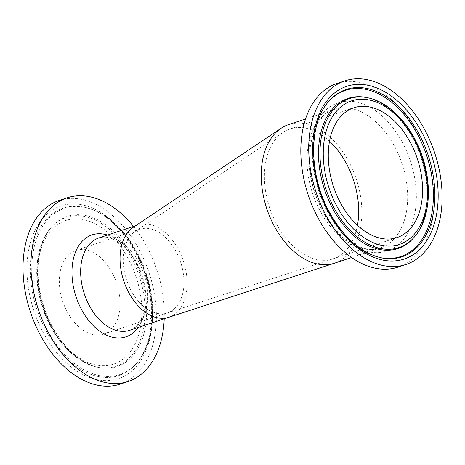 <?xml version="1.0" encoding="UTF-8"?>
<svg xmlns="http://www.w3.org/2000/svg" width="465" height="465" viewBox="0 0 465 465"><rect width="100%" height="100%" fill="white"/><g stroke="black" fill="none" stroke-linecap="round" stroke-linejoin="round"><path stroke-width="0.35" stroke-dasharray="2.33 1.74" d="M133.525 226.438A96.767 62.484 -108.4 0 1 164.215 318.816M168.876 317.27L168.923 317.252A48.668 31.428 71.6 0 0 176.444 312.823A48.668 31.428 71.6 0 0 178.362 249.432A48.668 31.428 71.6 0 0 138.239 224.874A48.668 31.428 71.6 0 0 133.234 227.333M59.2 200.45A96.767 62.484 -108.4 0 1 144.26 260.185A96.767 62.484 -108.4 0 1 135.17 375.313A96.767 62.484 -108.4 0 1 120.214 384.113M69 254.465A44.07 28.458 -108.4 0 1 75.812 250.455A44.07 28.458 -108.4 0 1 116.715 283.307A44.07 28.458 -108.4 0 1 103.602 334.108A44.07 28.458 -108.4 0 1 64.862 306.9A44.07 28.458 -108.4 0 1 69 254.465M337.003 83.479A96.767 62.484 -108.4 0 1 422.069 143.214A96.767 62.484 -108.4 0 1 412.972 258.342A96.767 62.484 -108.4 0 1 398.023 267.143M334.568 263.184A73.005 47.139 71.6 0 0 345.85 256.546A73.005 47.139 71.6 0 0 348.721 161.454A73.005 47.139 71.6 0 0 288.538 124.62M329.522 141.244A68.407 44.169 71.6 0 0 289.986 128.979A68.407 44.169 71.6 0 0 282.958 132.438A68.407 44.169 71.6 0 0 279.419 135.199A68.407 44.169 71.6 0 0 272.938 216.487A68.407 44.169 71.6 0 0 332.975 258.866A68.407 44.169 71.6 0 0 333.12 258.819A68.407 44.169 71.6 0 0 343.687 252.6A68.407 44.169 71.6 0 0 357.457 225.339M174.288 308.876A44.07 28.458 71.6 0 0 176.02 251.472A44.07 28.458 71.6 0 0 139.686 229.239A44.07 28.458 71.6 0 0 135.158 231.465A44.07 28.458 71.6 0 0 132.874 233.244A44.07 28.458 71.6 0 0 128.706 285.615A44.07 28.458 71.6 0 0 167.383 312.916A44.07 28.458 71.6 0 0 167.476 312.887A44.07 28.458 71.6 0 0 174.288 308.876M138.733 262.068A48.668 31.428 -108.4 0 1 129.543 330.336C134.542 328.482 137.099 325.343 138.029 324.117C140.477 321.042 142.371 317.025 143.708 312.062C147.353 296.205 144.743 279.61 135.873 262.272C131.647 254.651 126.736 248.601 121.138 244.119C117.099 240.946 113.175 238.859 109.374 237.859C107.892 237.435 103.968 236.447 98.853 237.958A48.668 31.428 -108.4 0 1 138.733 262.068M138.245 327.441A53.713 34.683 71.6 0 0 136.059 261.516A53.713 34.683 71.6 0 0 107.555 235.063M43.815 333.568A91.03 58.776 -108.4 0 1 75.621 203.99A91.03 58.776 -108.4 0 1 149.689 339.281A91.03 58.776 -108.4 0 1 43.815 333.568M46.587 331.841A88.205 56.957 71.6 0 0 136.419 363.52A88.205 56.957 71.6 0 0 145.109 273.873A88.205 56.957 71.6 0 0 84.502 207.256A88.205 56.957 71.6 0 0 49.621 216.144A88.205 56.957 71.6 0 0 46.587 331.841M50.97 216.324A87.589 56.556 -108.4 0 1 85.612 207.5A87.589 56.556 -108.4 0 1 136.28 251.751A87.589 56.556 -108.4 0 1 137.158 362.659A87.589 56.556 -108.4 0 1 49.906 334.626A87.589 56.556 -108.4 0 1 50.97 216.324M127.858 257.953A75.679 48.866 71.6 0 0 39.839 253.204A75.679 48.866 71.6 0 0 101.422 365.682A75.679 48.866 71.6 0 0 127.858 257.953M130.636 256.227A78.498 50.685 -108.4 0 1 141.761 336.114A78.498 50.685 -108.4 0 1 96.894 367.1A78.498 50.685 -108.4 0 1 42.96 307.813A78.498 50.685 -108.4 0 1 50.697 228.036A78.498 50.685 -108.4 0 1 54.184 224.473A78.498 50.685 -108.4 0 1 130.636 256.227M132.008 255.593A79.12 51.086 -108.4 0 1 143.22 336.108A79.12 51.086 -108.4 0 1 97.999 367.344A79.12 51.086 -108.4 0 1 43.64 307.586A79.12 51.086 -108.4 0 1 51.435 227.176A79.12 51.086 -108.4 0 1 54.951 223.589A79.12 51.086 -108.4 0 1 132.008 255.593M414.437 236.929A78.498 50.685 71.6 0 0 422.174 157.153A78.498 50.685 71.6 0 0 368.239 97.865M412.903 137.594A79.12 51.086 -108.4 0 1 413.699 237.784C419.035 231.605 422.848 223.479 425.144 213.406C430.346 190.97 425.33 160.867 412.304 137.454C399.487 115.151 384.427 101.876 367.135 97.621A79.12 51.086 -108.4 0 1 412.903 137.594M380.079 257.581A87.589 56.556 -108.4 0 1 379.521 257.465L380.626 257.709A88.205 56.957 -108.4 0 1 320.025 191.086A88.205 56.957 -108.4 0 1 328.714 101.446L327.976 102.3A87.589 56.556 -108.4 0 1 328.348 101.876M379.521 257.465A87.589 56.556 -108.4 0 1 319.345 191.313A87.589 56.556 -108.4 0 1 327.976 102.3C310.841 121.609 307.563 158.763 319.095 192.121C330.028 225.188 354.58 252.303 379.521 257.465M401.923 141.552A78.05 50.394 -108.4 0 1 399.243 243.922A78.05 50.394 -108.4 0 1 323.227 212.354A78.05 50.394 -108.4 0 1 325.907 109.978A78.05 50.394 -108.4 0 1 401.923 141.552M323.059 116.041A73.005 47.139 71.6 0 0 316.194 202.903A73.005 47.139 71.6 0 0 380.37 247.967A73.005 47.139 71.6 0 0 394.163 145.568A73.005 47.139 71.6 0 0 334.341 109.403A73.005 47.139 71.6 0 0 323.059 116.041M135.594 225.752L138.239 224.874M136.419 363.52C149.323 347.71 153.938 325.448 150.247 296.746C144.638 253.96 113.745 212.627 84.502 207.256L85.612 207.5C106.067 212.743 123.155 227.542 136.873 251.896C150.544 276.582 156.077 307.754 151.026 332.37C148.579 344.582 143.958 354.679 137.158 362.659L136.419 363.52M96.894 367.1C72.895 362.252 49.139 333.986 40.647 301.25C32.934 273.228 36.741 243.817 50.697 228.036L51.435 227.176C46.221 233.209 42.46 241.114 40.141 250.897C36.479 267.381 37.485 285.231 43.158 304.447C49.825 325.529 60.188 342.269 74.243 354.661C82.113 361.357 90.03 365.589 97.999 367.344L96.894 367.1M351.61 257.523L380.37 247.967C363.543 254.71 336.294 238.522 321.53 208.006C299.815 167.621 309.893 114.657 334.341 109.403L305.575 118.959M167.383 312.916L332.975 258.866M135.158 231.465L282.958 132.438M103.602 334.108L167.476 312.887M75.812 250.455L139.686 229.239M333.12 258.819L396.994 237.598M289.986 128.979L353.859 107.764"/><path stroke-width="0.7" d="M164.215 318.816A96.767 62.484 -108.4 0 1 143.081 372.686A96.767 62.484 -108.4 0 1 128.131 381.486A96.767 62.484 -108.4 0 1 38.328 309.353A96.767 62.484 -108.4 0 1 67.111 197.817A96.767 62.484 -108.4 0 1 133.525 226.438M305.575 118.959L288.538 124.62A73.005 47.139 71.6 0 0 281.034 128.305L133.234 227.333A48.668 31.428 71.6 0 0 130.717 229.297A48.668 31.428 71.6 0 0 126.108 287.132A48.668 31.428 71.6 0 0 168.824 317.281A48.668 31.428 71.6 0 0 168.923 317.252M128.131 381.486L120.214 384.113A96.767 62.484 -108.4 0 1 30.411 311.98A96.767 62.484 -108.4 0 1 59.2 200.45L67.111 197.817M343.292 113.983A68.407 44.169 -108.4 0 1 353.859 107.764A68.407 44.169 -108.4 0 1 417.343 158.757A68.407 44.169 -108.4 0 1 396.994 237.598A68.407 44.169 -108.4 0 1 336.858 195.37A68.407 44.169 -108.4 0 1 343.292 113.983M420.889 255.715A96.767 62.484 -108.4 0 1 405.933 264.515A96.767 62.484 -108.4 0 1 316.13 192.382A96.767 62.484 -108.4 0 1 344.92 80.846A96.767 62.484 -108.4 0 1 429.98 140.581A96.767 62.484 -108.4 0 1 420.889 255.715M405.933 264.515L398.023 267.143A96.767 62.484 -108.4 0 1 308.214 195.009A96.767 62.484 -108.4 0 1 337.003 83.479L344.92 80.846M281.034 128.305A73.005 47.139 71.6 0 0 277.256 131.252A73.005 47.139 71.6 0 0 270.345 218.004A73.005 47.139 71.6 0 0 334.416 263.237A73.005 47.139 71.6 0 0 334.568 263.184L351.61 257.523M357.457 225.339A68.407 44.169 71.6 0 0 346.379 163.5A68.407 44.169 71.6 0 0 329.522 141.244M168.876 317.27L129.543 330.336A48.668 31.428 -108.4 0 1 86.757 300.291A48.668 31.428 -108.4 0 1 91.332 242.381A48.668 31.428 -108.4 0 1 98.853 237.958L135.594 225.752M107.555 235.063A53.713 34.683 71.6 0 0 74.801 292.659A53.713 34.683 71.6 0 0 134.211 331.969A53.713 34.683 71.6 0 0 138.245 327.441M337.276 207.006A75.679 48.866 -108.4 0 1 363.711 99.278A75.679 48.866 -108.4 0 1 425.295 211.755A75.679 48.866 -108.4 0 1 337.276 207.006M334.498 208.739A78.498 50.685 71.6 0 0 410.95 240.492A78.498 50.685 71.6 0 0 414.437 236.929C430.764 218.684 432.886 181.821 420.104 150.509C409.514 123.446 388.862 102.155 368.239 97.865A78.498 50.685 71.6 0 0 323.373 128.852A78.498 50.685 71.6 0 0 334.498 208.739M414.437 236.929L413.699 237.784A79.12 51.086 -108.4 0 1 410.182 241.376A79.12 51.086 -108.4 0 1 323.431 186.11A79.12 51.086 -108.4 0 1 367.135 97.621L368.239 97.865M421.319 131.392A91.03 58.776 71.6 0 0 315.444 125.678A91.03 58.776 71.6 0 0 389.513 260.97A91.03 58.776 71.6 0 0 421.319 131.392M418.547 133.124A88.205 56.957 -108.4 0 1 415.512 248.822A88.205 56.957 -108.4 0 1 380.626 257.709C360.823 252.762 343.815 237.691 329.592 212.488C308.487 174.846 308.504 123.242 328.714 101.446A88.205 56.957 -108.4 0 1 418.547 133.124M328.348 101.876A87.589 56.556 -108.4 0 1 417.169 133.757A87.589 56.556 -108.4 0 1 414.164 248.641A87.589 56.556 -108.4 0 1 380.079 257.581M168.824 317.281L334.416 263.237"/></g></svg>

